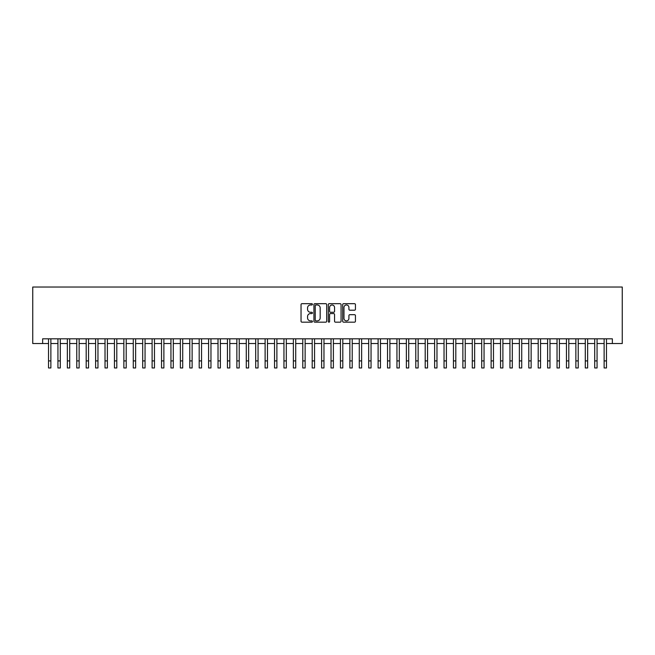 <?xml version="1.0" encoding="UTF-8"?>
<svg xmlns="http://www.w3.org/2000/svg" width="655" height="655" viewBox="0 0 655 655"><rect width="100%" height="100%" fill="white"/><g stroke="black" fill="none" stroke-linecap="round" stroke-linejoin="round"><path stroke-width="0.98" d="M312.435 304.329A0.647 0.647 0 0 0 311.788 303.683L301.963 303.683A0.925 0.925 0 0 0 301.038 304.608L301.038 321.245A0.925 0.925 0 0 0 301.963 322.17L311.788 322.17A0.647 0.647 0 0 0 312.435 321.523A0.647 0.647 0 0 0 311.788 320.876L310.519 320.876A2.956 2.956 0 0 1 307.555 317.921L307.555 316.529A2.956 2.956 0 0 1 310.519 313.573L311.788 313.573A0.647 0.647 0 0 0 312.435 312.926A0.647 0.647 0 0 0 311.788 312.279L310.519 312.279A2.956 2.956 0 0 1 307.555 309.324L307.555 307.932A2.956 2.956 0 0 1 310.519 304.976L311.788 304.976A0.647 0.647 0 0 0 312.435 304.329M354.511 310.2A0.925 0.925 0 0 0 355.436 309.275L355.436 304.608A0.925 0.925 0 0 0 354.511 303.683L343.605 303.683A0.925 0.925 0 0 0 342.68 304.608L342.68 321.245A0.925 0.925 0 0 0 343.605 322.17L354.511 322.17A0.925 0.925 0 0 0 355.436 321.245L355.436 315.612A0.925 0.925 0 0 0 354.511 314.687L349.844 314.687A0.925 0.925 0 0 0 348.918 315.612L348.918 318.404A2.473 2.473 0 0 1 346.446 320.876A2.473 2.473 0 0 1 343.973 318.404L343.973 307.449A2.473 2.473 0 0 1 346.446 304.976A2.473 2.473 0 0 1 348.918 307.449L348.918 309.275A0.925 0.925 0 0 0 349.844 310.2L354.511 310.2M42.64 343.531L42.64 338.823L612.359 338.823L612.359 343.531L622.25 343.531L622.25 287.029L32.75 287.029L32.75 343.531L48.527 343.531M326.689 304.608A0.925 0.925 0 0 0 325.764 303.683L314.858 303.683A0.925 0.925 0 0 0 313.933 304.608L313.933 321.245A0.925 0.925 0 0 0 314.858 322.17L325.764 322.17A0.925 0.925 0 0 0 326.689 321.245L326.689 304.608M329.236 303.683L340.142 303.683A0.925 0.925 0 0 1 341.067 304.608L341.067 321.245A0.925 0.925 0 0 1 340.142 322.17L335.475 322.17A0.925 0.925 0 0 1 334.549 321.245L334.549 314.498A0.925 0.925 0 0 0 333.624 313.573L330.529 313.573A0.925 0.925 0 0 0 329.604 314.498L329.604 321.523A0.647 0.647 0 0 1 328.957 322.17A0.647 0.647 0 0 1 328.311 321.523L328.311 304.608A0.925 0.925 0 0 1 329.236 303.683M50.877 343.531L57.943 343.531M60.293 343.531L67.359 343.531M69.708 343.531L76.774 343.531M79.132 343.531L86.19 343.531M88.548 343.531L95.605 343.531M97.963 343.531L105.021 343.531M107.379 343.531L114.445 343.531M116.795 343.531L123.861 343.531M126.21 343.531L133.276 343.531M135.626 343.531L142.692 343.531M145.05 343.531L152.107 343.531M154.465 343.531L161.523 343.531M163.881 343.531L170.947 343.531M173.297 343.531L180.362 343.531M182.712 343.531L189.778 343.531M192.128 343.531L199.194 343.531M201.552 343.531L208.609 343.531M210.967 343.531L218.025 343.531M220.383 343.531L227.449 343.531M229.799 343.531L236.864 343.531M239.214 343.531L246.28 343.531M248.63 343.531L255.696 343.531M258.054 343.531L265.111 343.531M267.469 343.531L274.527 343.531M276.885 343.531L283.951 343.531M286.3 343.531L293.366 343.531M295.716 343.531L302.782 343.531M305.132 343.531L312.198 343.531M314.556 343.531L321.613 343.531M323.971 343.531L331.029 343.531M333.387 343.531L340.444 343.531M342.802 343.531L349.868 343.531M352.218 343.531L359.284 343.531M361.634 343.531L368.7 343.531M371.049 343.531L378.115 343.531M380.473 343.531L387.531 343.531M389.889 343.531L396.946 343.531M399.304 343.531L406.37 343.531M408.72 343.531L415.786 343.531M418.136 343.531L425.201 343.531M427.551 343.531L434.617 343.531M436.975 343.531L444.033 343.531M446.391 343.531L453.448 343.531M455.806 343.531L462.872 343.531M465.222 343.531L472.288 343.531M474.638 343.531L481.703 343.531M484.053 343.531L491.119 343.531M493.477 343.531L500.535 343.531M502.893 343.531L509.95 343.531M512.308 343.531L519.374 343.531M521.724 343.531L528.79 343.531M531.139 343.531L538.205 343.531M540.555 343.531L547.621 343.531M549.979 343.531L557.037 343.531M559.395 343.531L566.452 343.531M568.81 343.531L575.868 343.531M578.226 343.531L585.292 343.531M587.641 343.531L594.707 343.531M597.057 343.531L604.123 343.531M606.473 343.531L612.359 343.531M315.874 304.976A0.647 0.647 0 0 0 315.227 305.623L315.227 320.229A0.647 0.647 0 0 0 315.874 320.876L317.216 320.876A2.956 2.956 0 0 0 320.172 317.921L320.172 307.932A2.956 2.956 0 0 0 317.216 304.976L315.874 304.976M334.549 307.498A2.473 2.473 0 0 0 332.077 305.025A2.473 2.473 0 0 0 329.604 307.498L329.604 311.354A0.925 0.925 0 0 0 330.529 312.279L333.624 312.279A0.925 0.925 0 0 0 334.549 311.354L334.549 307.498M48.527 360.905L50.877 360.905L50.877 367.971L48.527 367.971L48.527 338.823M50.877 360.905L50.877 338.823M57.943 360.905L60.293 360.905L60.293 367.971L57.943 367.971L57.943 338.823M60.293 360.905L60.293 338.823M67.359 360.905L69.708 360.905L69.708 367.971L67.359 367.971L67.359 338.823M69.708 360.905L69.708 338.823M76.774 360.905L79.132 360.905L79.132 367.971L76.774 367.971L76.774 338.823M79.132 360.905L79.132 338.823M86.19 360.905L88.548 360.905L88.548 367.971L86.19 367.971L86.19 338.823M88.548 360.905L88.548 338.823M95.605 360.905L97.963 360.905L97.963 367.971L95.605 367.971L95.605 338.823M97.963 360.905L97.963 338.823M105.021 360.905L107.379 360.905L107.379 367.971L105.021 367.971L105.021 338.823M107.379 360.905L107.379 338.823M114.445 360.905L116.795 360.905L116.795 367.971L114.445 367.971L114.445 338.823M116.795 360.905L116.795 338.823M123.861 360.905L126.21 360.905L126.21 367.971L123.861 367.971L123.861 338.823M126.21 360.905L126.21 338.823M133.276 360.905L135.626 360.905L135.626 367.971L133.276 367.971L133.276 338.823M135.626 360.905L135.626 338.823M142.692 360.905L145.05 360.905L145.05 367.971L142.692 367.971L142.692 338.823M145.05 360.905L145.05 338.823M152.107 360.905L154.465 360.905L154.465 367.971L152.107 367.971L152.107 338.823M154.465 360.905L154.465 338.823M161.523 360.905L163.881 360.905L163.881 367.971L161.523 367.971L161.523 338.823M163.881 360.905L163.881 338.823M170.947 360.905L173.297 360.905L173.297 367.971L170.947 367.971L170.947 338.823M173.297 360.905L173.297 338.823M180.362 360.905L182.712 360.905L182.712 367.971L180.362 367.971L180.362 338.823M182.712 360.905L182.712 338.823M189.778 360.905L192.128 360.905L192.128 367.971L189.778 367.971L189.778 338.823M192.128 360.905L192.128 338.823M199.194 360.905L201.552 360.905L201.552 367.971L199.194 367.971L199.194 338.823M201.552 360.905L201.552 338.823M208.609 360.905L210.967 360.905L210.967 367.971L208.609 367.971L208.609 338.823M210.967 360.905L210.967 338.823M218.025 360.905L220.383 360.905L220.383 367.971L218.025 367.971L218.025 338.823M220.383 360.905L220.383 338.823M227.449 360.905L229.799 360.905L229.799 367.971L227.449 367.971L227.449 338.823M229.799 360.905L229.799 338.823M236.864 360.905L239.214 360.905L239.214 367.971L236.864 367.971L236.864 338.823M239.214 360.905L239.214 338.823M246.28 360.905L248.63 360.905L248.63 367.971L246.28 367.971L246.28 338.823M248.63 360.905L248.63 338.823M255.696 360.905L258.054 360.905L258.054 367.971L255.696 367.971L255.696 338.823M258.054 360.905L258.054 338.823M265.111 360.905L267.469 360.905L267.469 367.971L265.111 367.971L265.111 338.823M267.469 360.905L267.469 338.823M274.527 360.905L276.885 360.905L276.885 367.971L274.527 367.971L274.527 338.823M276.885 360.905L276.885 338.823M283.951 360.905L286.3 360.905L286.3 367.971L283.951 367.971L283.951 338.823M286.3 360.905L286.3 338.823M293.366 360.905L295.716 360.905L295.716 367.971L293.366 367.971L293.366 338.823M295.716 360.905L295.716 338.823M302.782 360.905L305.132 360.905L305.132 367.971L302.782 367.971L302.782 338.823M305.132 360.905L305.132 338.823M312.198 360.905L314.556 360.905L314.556 367.971L312.198 367.971L312.198 338.823M314.556 360.905L314.556 338.823M321.613 360.905L323.971 360.905L323.971 367.971L321.613 367.971L321.613 338.823M323.971 360.905L323.971 338.823M331.029 360.905L333.387 360.905L333.387 367.971L331.029 367.971L331.029 338.823M333.387 360.905L333.387 338.823M340.444 360.905L342.802 360.905L342.802 367.971L340.444 367.971L340.444 338.823M342.802 360.905L342.802 338.823M349.868 360.905L352.218 360.905L352.218 367.971L349.868 367.971L349.868 338.823M352.218 360.905L352.218 338.823M359.284 360.905L361.634 360.905L361.634 367.971L359.284 367.971L359.284 338.823M361.634 360.905L361.634 338.823M368.7 360.905L371.049 360.905L371.049 367.971L368.7 367.971L368.7 338.823M371.049 360.905L371.049 338.823M378.115 360.905L380.473 360.905L380.473 367.971L378.115 367.971L378.115 338.823M380.473 360.905L380.473 338.823M387.531 360.905L389.889 360.905L389.889 367.971L387.531 367.971L387.531 338.823M389.889 360.905L389.889 338.823M396.946 360.905L399.304 360.905L399.304 367.971L396.946 367.971L396.946 338.823M399.304 360.905L399.304 338.823M406.37 360.905L408.72 360.905L408.72 367.971L406.37 367.971L406.37 338.823M408.72 360.905L408.72 338.823M415.786 360.905L418.136 360.905L418.136 367.971L415.786 367.971L415.786 338.823M418.136 360.905L418.136 338.823M425.201 360.905L427.551 360.905L427.551 367.971L425.201 367.971L425.201 338.823M427.551 360.905L427.551 338.823M434.617 360.905L436.975 360.905L436.975 367.971L434.617 367.971L434.617 338.823M436.975 360.905L436.975 338.823M444.033 360.905L446.391 360.905L446.391 367.971L444.033 367.971L444.033 338.823M446.391 360.905L446.391 338.823M453.448 360.905L455.806 360.905L455.806 367.971L453.448 367.971L453.448 338.823M455.806 360.905L455.806 338.823M462.872 360.905L465.222 360.905L465.222 367.971L462.872 367.971L462.872 338.823M465.222 360.905L465.222 338.823M472.288 360.905L474.638 360.905L474.638 367.971L472.288 367.971L472.288 338.823M474.638 360.905L474.638 338.823M481.703 360.905L484.053 360.905L484.053 367.971L481.703 367.971L481.703 338.823M484.053 360.905L484.053 338.823M491.119 360.905L493.477 360.905L493.477 367.971L491.119 367.971L491.119 338.823M493.477 360.905L493.477 338.823M500.535 360.905L502.893 360.905L502.893 367.971L500.535 367.971L500.535 338.823M502.893 360.905L502.893 338.823M509.95 360.905L512.308 360.905L512.308 367.971L509.95 367.971L509.95 338.823M512.308 360.905L512.308 338.823M519.374 360.905L521.724 360.905L521.724 367.971L519.374 367.971L519.374 338.823M521.724 360.905L521.724 338.823M528.79 360.905L531.139 360.905L531.139 367.971L528.79 367.971L528.79 338.823M531.139 360.905L531.139 338.823M538.205 360.905L540.555 360.905L540.555 367.971L538.205 367.971L538.205 338.823M540.555 360.905L540.555 338.823M547.621 360.905L549.979 360.905L549.979 367.971L547.621 367.971L547.621 338.823M549.979 360.905L549.979 338.823M557.037 360.905L559.395 360.905L559.395 367.971L557.037 367.971L557.037 338.823M559.395 360.905L559.395 338.823M566.452 360.905L568.81 360.905L568.81 367.971L566.452 367.971L566.452 338.823M568.81 360.905L568.81 338.823M575.868 360.905L578.226 360.905L578.226 367.971L575.868 367.971L575.868 338.823M578.226 360.905L578.226 338.823M585.292 360.905L587.641 360.905L587.641 367.971L585.292 367.971L585.292 338.823M587.641 360.905L587.641 338.823M594.707 360.905L597.057 360.905L597.057 367.971L594.707 367.971L594.707 338.823M597.057 360.905L597.057 338.823M604.123 360.905L606.473 360.905L606.473 367.971L604.123 367.971L604.123 338.823M606.473 360.905L606.473 338.823"/></g></svg>
